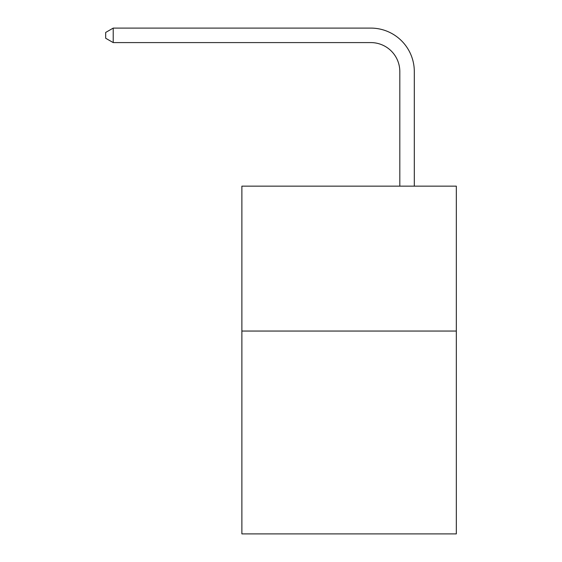 <?xml version="1.0" encoding="UTF-8"?>
<svg xmlns="http://www.w3.org/2000/svg" width="562" height="562" viewBox="0 0 562 562"><rect width="100%" height="100%" fill="white"/><g stroke="black" fill="none" stroke-linecap="round" stroke-linejoin="round"><path stroke-width="0.84" d="M456.323 331.046L456.323 533.9L241.878 533.9L241.878 186.148L456.323 186.148L456.323 331.046L241.878 331.046M399.814 186.148L399.814 71.571A28.978 28.978 0 0 0 370.836 42.593L113.215 42.593L105.677 38.244L105.677 32.448L113.215 28.1L370.836 28.1A43.471 43.471 0 0 1 414.306 71.571L414.306 186.148M399.814 71.571A28.978 28.978 0 0 0 370.836 42.593A28.978 28.978 0 0 1 399.814 71.571A28.978 28.978 0 0 0 370.836 42.593A28.978 28.978 0 0 1 399.814 71.571A28.978 28.978 0 0 0 370.836 42.593A28.978 28.978 0 0 1 399.814 71.571A28.978 28.978 0 0 0 370.836 42.593A28.978 28.978 0 0 1 399.814 71.571A28.978 28.978 0 0 0 370.836 42.593A28.978 28.978 0 0 1 399.814 71.571A28.978 28.978 0 0 0 370.836 42.593A28.978 28.978 0 0 1 399.814 71.571A28.978 28.978 0 0 0 370.836 42.593A28.978 28.978 0 0 1 399.814 71.571A28.978 28.978 0 0 0 370.836 42.593A28.978 28.978 0 0 1 399.814 71.571A28.978 28.978 0 0 0 370.836 42.593A28.978 28.978 0 0 1 399.814 71.571A28.978 28.978 0 0 0 370.836 42.593A28.978 28.978 0 0 1 399.814 71.571A28.978 28.978 0 0 0 370.836 42.593A28.978 28.978 0 0 1 399.814 71.571A28.978 28.978 0 0 0 370.836 42.593A28.978 28.978 0 0 1 399.814 71.571A28.978 28.978 0 0 0 370.836 42.593A28.978 28.978 0 0 1 399.814 71.571A28.978 28.978 0 0 0 370.836 42.593A28.978 28.978 0 0 1 399.814 71.571A28.978 28.978 0 0 0 370.836 42.593A28.978 28.978 0 0 1 399.814 71.571A28.978 28.978 0 0 0 370.836 42.593A28.978 28.978 0 0 1 399.814 71.571A28.978 28.978 0 0 0 370.836 42.593A28.978 28.978 0 0 1 399.814 71.571M113.215 28.1L370.836 28.1L113.215 28.1L370.836 28.1L113.215 28.1L370.836 28.1L113.215 28.1L370.836 28.1L113.215 28.1L370.836 28.1L113.215 28.1L370.836 28.1L113.215 28.1L370.836 28.1L113.215 28.1L370.836 28.1L113.215 28.1L370.836 28.1L113.215 28.1L370.836 28.1L113.215 28.1L370.836 28.1L113.215 28.1L370.836 28.1L113.215 28.1L370.836 28.1L113.215 28.1L370.836 28.1L113.215 28.1L370.836 28.1L113.215 28.1L370.836 28.1L113.215 28.1L370.836 28.1L113.215 28.1L113.215 42.593"/></g></svg>
